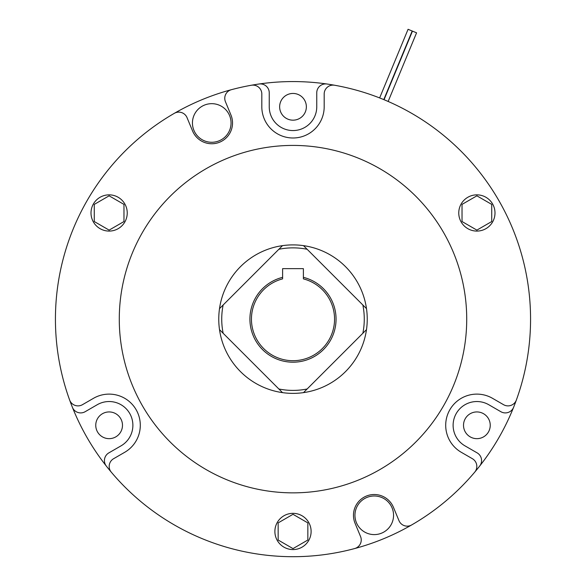 <?xml version="1.0" encoding="UTF-8"?>
<svg xmlns="http://www.w3.org/2000/svg" width="586" height="586" viewBox="0 0 586 586"><rect width="100%" height="100%" fill="white"/><g stroke="black" fill="none" stroke-linecap="round" stroke-linejoin="round"><path stroke-width="0.88" d="M366.492 308.632L303.497 245.637M303.497 392.627L366.492 329.632M219.508 329.632L282.503 392.627M282.503 245.637L219.508 308.632M336.056 319.136A43.056 43.056 0 0 1 293 362.192A43.056 43.056 0 0 1 282.606 277.346L282.606 278.877A41.577 41.577 0 0 0 293 360.705A41.577 41.577 0 0 0 303.394 278.877L303.394 277.346A43.056 43.056 0 0 1 336.056 319.136M223.149 304.991A71.272 71.272 0 0 0 223.149 333.273M278.863 388.987A71.272 71.272 0 0 0 307.137 388.987M362.851 333.273A71.272 71.272 0 0 0 362.851 304.991M307.137 249.277A71.272 71.272 0 0 0 278.863 249.277M303.394 277.346L303.394 268.652L282.606 268.652L282.606 277.346M367.239 319.136A74.239 74.239 0 0 1 293 393.374A74.239 74.239 0 0 1 218.761 319.136A74.239 74.239 0 0 1 293 244.897A74.239 74.239 0 0 1 367.239 319.136M72.4 407.307A237.564 237.564 0 0 1 334.65 85.248A237.564 237.564 0 0 1 354.64 548.562A237.564 237.564 0 0 1 72.4 407.307A8.907 8.907 0 0 0 85.131 411.716L97.239 404.721L85.131 411.716M326.937 84.003A8.907 8.907 0 0 0 316.755 92.822L316.755 106.806L316.755 92.822M269.245 106.806A23.755 23.755 0 0 0 293 130.561A23.755 23.755 0 0 0 316.755 106.806A23.755 23.755 0 0 1 293 130.561A23.755 23.755 0 0 1 269.245 106.806L269.245 92.822A8.907 8.907 0 0 0 259.063 84.003M106.337 466.09A8.907 8.907 0 0 1 108.886 452.861L121.002 445.873A23.755 23.755 0 0 0 129.696 413.416A23.755 23.755 0 0 0 97.239 404.721M479.663 466.09A8.907 8.907 0 0 0 477.114 452.861L464.998 445.873L477.114 452.861M500.869 411.716A8.907 8.907 0 0 0 513.6 407.307A8.907 8.907 0 0 1 500.869 411.716L488.761 404.721A23.755 23.755 0 0 0 456.304 413.416A23.755 23.755 0 0 0 464.998 445.873M231.36 89.702A8.907 8.907 0 0 0 225.442 101.715L230.95 115.017A20.788 20.788 0 0 1 215.802 143.358A20.788 20.788 0 0 1 192.545 130.927L187.029 117.625A8.907 8.907 0 0 0 174.35 113.318M466.72 319.136A173.72 173.72 0 0 1 293 492.855A173.72 173.72 0 0 1 119.28 319.136A173.72 173.72 0 0 1 293 145.416A173.72 173.72 0 0 1 466.72 319.136M354.64 548.562A8.907 8.907 0 0 0 360.558 536.549L355.05 523.254A20.788 20.788 0 0 1 366.301 496.093A20.788 20.788 0 0 1 393.455 507.344L398.971 520.639A8.907 8.907 0 0 0 411.65 524.953M474.726 472.148A8.907 8.907 0 0 0 472.367 458.692L461.292 452.297A31.183 31.183 0 0 1 449.88 409.702A31.183 31.183 0 0 1 492.467 398.29L503.55 404.692A8.907 8.907 0 0 0 516.376 400.004M334.65 85.248A8.907 8.907 0 0 0 324.183 94.016L324.183 106.806A31.183 31.183 0 0 1 293 137.988A31.183 31.183 0 0 1 261.817 106.806L261.817 94.016A8.907 8.907 0 0 0 251.35 85.248M69.624 400.004A8.907 8.907 0 0 0 82.45 404.692L93.533 398.29A31.183 31.183 0 0 1 136.12 409.702A31.183 31.183 0 0 1 124.708 452.297L113.633 458.692A8.907 8.907 0 0 0 111.274 472.148M412.463 31.117L416.573 32.823L388.152 101.451L384.05 99.708L412.463 31.117M408.068 29.3L412.185 31.007L383.779 99.591L379.64 97.928L408.068 29.3M393.558 515.299A19.301 19.301 0 0 0 374.256 495.99A19.301 19.301 0 0 0 354.948 515.299A19.301 19.301 0 0 0 374.256 534.6A19.301 19.301 0 0 0 393.558 515.299M231.052 122.972A19.301 19.301 0 0 0 211.744 103.671A19.301 19.301 0 0 0 192.442 122.972A19.301 19.301 0 0 0 211.744 142.273A19.301 19.301 0 0 0 231.052 122.972M115.801 436.87A13.361 13.361 0 0 0 120.694 418.616A13.361 13.361 0 0 0 102.44 413.723A13.361 13.361 0 0 0 97.547 431.977A13.361 13.361 0 0 0 115.801 436.87M483.56 413.723A13.361 13.361 0 0 0 465.306 418.616A13.361 13.361 0 0 0 470.199 436.87A13.361 13.361 0 0 0 488.453 431.977A13.361 13.361 0 0 0 483.56 413.723M279.639 106.806A13.361 13.361 0 0 0 293 120.174A13.361 13.361 0 0 0 306.361 106.806A13.361 13.361 0 0 0 293 93.445A13.361 13.361 0 0 0 279.639 106.806M311.115 531.458A18.115 18.115 0 0 0 293 513.343A18.115 18.115 0 0 0 274.885 531.458A18.115 18.115 0 0 0 293 549.573A18.115 18.115 0 0 0 311.115 531.458M307.848 522.888L293 514.31L278.152 522.888L278.152 540.028L293 548.606L307.848 540.028L307.848 522.888M100.067 228.657A18.115 18.115 0 0 0 124.811 222.028A18.115 18.115 0 0 0 118.182 197.284A18.115 18.115 0 0 0 93.43 203.913A18.115 18.115 0 0 0 100.067 228.657M109.121 230.115L123.968 221.545L123.968 204.397L109.121 195.827L94.273 204.397L94.273 221.545L109.121 230.115M467.818 197.284A18.115 18.115 0 0 0 461.189 222.028A18.115 18.115 0 0 0 485.933 228.657A18.115 18.115 0 0 0 492.57 203.913A18.115 18.115 0 0 0 467.818 197.284M462.032 204.397L462.032 221.545L476.879 230.115L491.727 221.545L491.727 204.397L476.879 195.827L462.032 204.397"/></g></svg>
